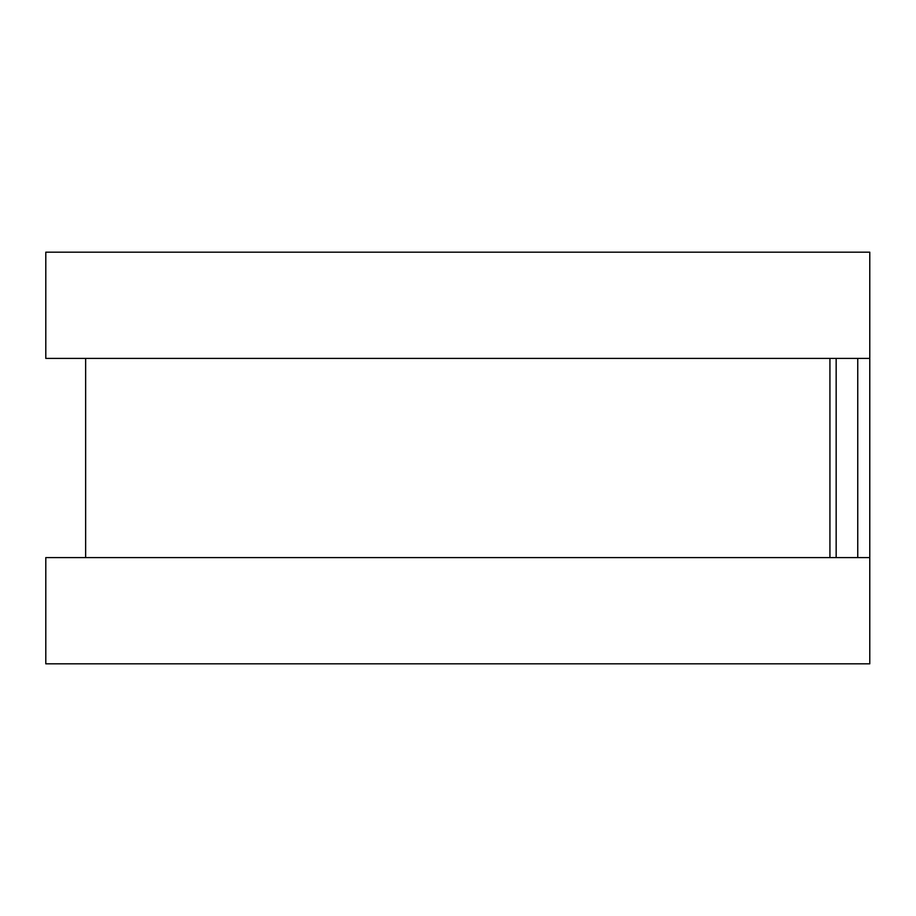 <?xml version="1.0" encoding="UTF-8"?>
<svg xmlns="http://www.w3.org/2000/svg" width="916" height="916" viewBox="0 0 916 916"><rect width="100%" height="100%" fill="white"/><g stroke="black" fill="none" stroke-linecap="round" stroke-linejoin="round"><path stroke-width="1.37" d="M869.776 292.009L869.776 623.991M829.93 358.408L829.93 557.592L829.93 358.408M869.776 252.175L869.776 358.408L45.8 358.408L45.8 252.175L869.776 252.175M869.776 557.592L869.776 663.825L45.8 663.825L45.8 557.592L869.776 557.592M836.159 358.408L836.159 557.592M857.754 358.408L857.754 557.592M85.635 358.408L85.635 557.592"/></g></svg>
